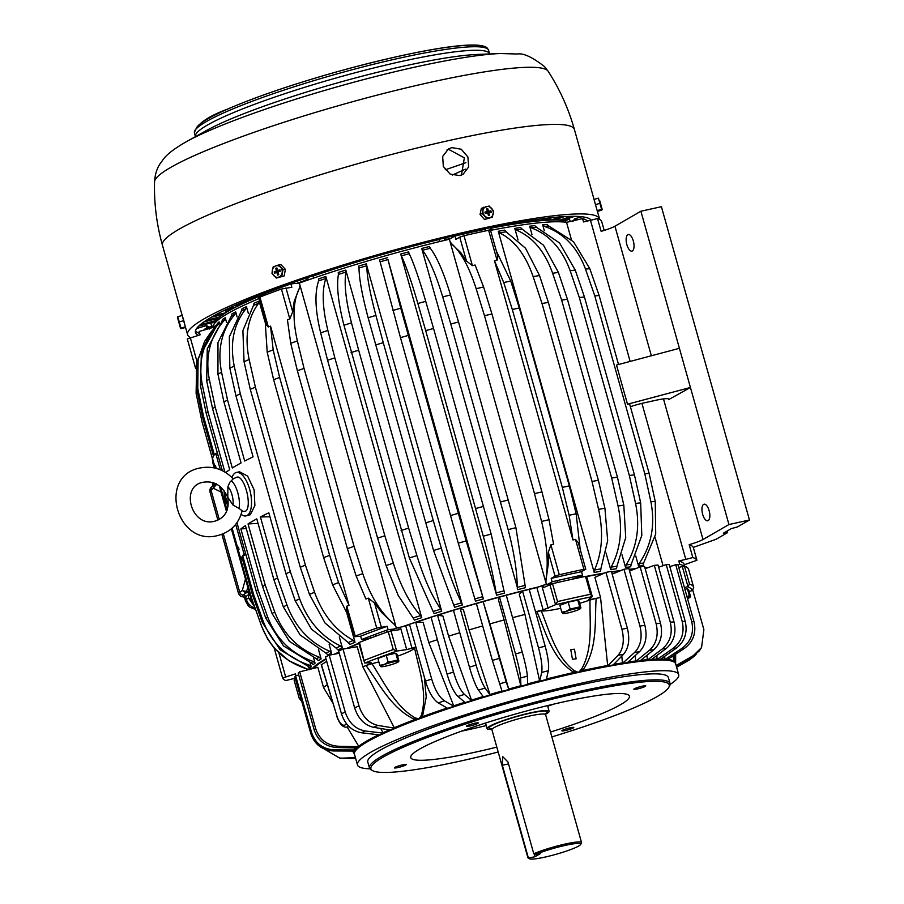 <?xml version="1.0" encoding="UTF-8"?>
<svg xmlns="http://www.w3.org/2000/svg" width="904" height="904" viewBox="0 0 904 904"><rect width="100%" height="100%" fill="white"/><g stroke="black" fill="none" stroke-linecap="round" stroke-linejoin="round"><path stroke-width="1.36" d="M677.559 564.864L679.751 564.345A201.954 24.205 -15.7 0 1 683.887 566.141M552.005 583.803L551.847 583.227A191.411 22.939 164.3 0 0 543.146 585.261L543.779 587.498L552.513 583.679A204.88 24.555 164.3 0 1 585.521 576.379L586.696 576.3A187.32 22.453 -15.7 0 1 604.494 573.034M611.522 571.859A187.32 22.453 -15.7 0 1 621.24 570.39M629.139 569.351A187.32 22.453 -15.7 0 1 635.794 568.593M644.925 567.825A187.32 22.453 -15.7 0 1 647.976 567.655M548.118 584.086L552.118 581.769A201.954 24.205 -15.7 0 1 567.599 578.255A201.954 24.205 -15.7 0 1 582.515 575.046L578.47 577.373M401.851 626.924A187.32 22.453 -15.7 0 1 540.66 586.391M367.691 638.925L361.577 639.557A201.954 24.205 -15.7 0 1 388.087 629.67L394.167 629.048M312.129 668.757A187.32 22.453 -15.7 0 1 325.971 658.711M334.536 654.168A187.32 22.453 -15.7 0 1 338.932 652.021M346.56 648.496A187.32 22.453 -15.7 0 1 358.809 643.219M215.254 468.114L212.632 458.78A223.616 26.804 -15.7 0 1 213.513 456.204L202.665 417.603L196.88 389.692A221.604 26.566 -15.7 0 1 197.75 388.437L198.123 358.662L211.027 331.994L215.66 326.728A187.32 22.453 -15.7 0 1 215.66 326.728L215.333 325.576L214.338 328.039A188.959 22.645 164.3 0 0 214.011 328.468M219.457 323.101A187.32 22.453 -15.7 0 1 219.48 323.078L219.163 321.926L218.192 324.355A188.959 22.645 164.3 0 0 216.451 325.835L217.412 323.406A187.32 22.453 -15.7 0 1 219.163 321.926M219.774 324.107L219.48 323.078L218.192 324.355M226.531 322.355L225.559 318.875A187.32 22.453 -15.7 0 1 225.559 318.875L225.232 317.722L224.316 320.118A188.959 22.645 164.3 0 0 221.717 321.801L222.633 319.406A187.32 22.453 -15.7 0 1 225.232 317.722M237.097 316.92L236 313.021A187.32 22.453 -15.7 0 1 236 313.021L235.684 311.869L234.848 314.219A188.959 22.645 164.3 0 0 231.232 316.117L232.068 313.778A187.32 22.453 -15.7 0 1 235.684 311.869M246.758 307.801A187.32 22.453 -15.7 0 1 246.769 307.789L246.453 306.648L245.707 308.942A188.959 22.645 164.3 0 0 241.323 310.999L242.057 308.705A187.32 22.453 -15.7 0 1 246.453 306.648M342.356 647.84L340.469 646.044A188.959 22.645 -15.7 0 0 336.085 648.1L337.972 649.897A187.32 22.453 -15.7 0 1 342.356 647.84L339.282 636.902M248.385 313.518L246.769 307.789L245.707 308.942M326.039 653.196L300.151 634.97L283.359 606.912A221.604 26.566 -15.7 0 1 286.975 605.002C295.45 627.647 310.219 643.286 331.259 651.92L329.61 651.309A188.959 22.645 -15.7 0 0 325.994 653.219L327.971 654.971A187.32 22.453 -15.7 0 1 331.587 653.061L329.124 644.315M316.513 658.869L289.416 641.343L272.104 613.59A221.604 26.566 -15.7 0 1 274.714 611.906C283.314 634.472 298.682 649.761 320.818 657.773L319.067 657.208A188.959 22.645 -15.7 0 0 316.468 658.892L318.536 660.598A187.32 22.453 -15.7 0 1 321.135 658.914L320.818 657.773A187.32 22.453 -15.7 0 1 320.818 657.773L318.502 649.547M311.247 662.892L283.472 645.874L265.855 618.336A221.604 26.566 -15.7 0 1 267.607 616.856C276.274 639.377 291.992 654.417 314.739 661.977L312.953 661.457A188.959 22.645 -15.7 0 0 311.202 662.926L313.326 664.598A187.32 22.453 -15.7 0 1 315.067 663.118L313.541 657.716M308.264 666.35L280.082 649.761L262.296 622.415A221.604 26.566 -15.7 0 1 263.166 621.161C271.878 643.637 287.8 658.462 310.919 665.626L309.1 665.141A188.959 22.645 -15.7 0 0 308.241 666.395L310.377 668.022A187.32 22.453 -15.7 0 1 311.247 666.779L310.038 662.474M309.36 669.435L308.524 666.485M213.638 328.898L213.208 327.372A187.32 22.453 -15.7 0 1 258.985 298.569M264.962 321.835L259.12 301.066L258.487 303.315A188.959 22.645 164.3 0 0 253.391 305.507L254.024 303.258A187.32 22.453 -15.7 0 1 259.12 301.066M348.198 642.574L325.078 623.059L309.473 594.425A221.604 26.566 -15.7 0 1 314.569 592.244C322.773 615.014 336.141 631.308 354.707 641.106L353.249 640.416A188.959 22.645 -15.7 0 0 348.142 642.597L349.927 644.45A187.32 22.453 -15.7 0 1 355.023 642.258L354.707 641.117A187.32 22.453 -15.7 0 1 354.707 641.106L347 613.692M309.473 594.425L300.297 567.271L250.284 389.364L244.057 361.702A221.604 26.566 -15.7 0 1 249.154 359.521C244.385 336.164 247.82 317.067 259.448 302.207A187.32 22.453 -15.7 0 1 259.448 302.207L258.487 303.315M214.203 328.208L214.474 326.83A187.32 22.453 -15.7 0 1 215.333 325.576M546.423 584.492L450.011 241.526A187.32 22.453 -15.7 0 1 450.011 241.515L449.378 239.244A187.32 22.453 -15.7 0 0 299.348 283.054L299.981 285.325A187.32 22.453 -15.7 0 1 299.992 285.325L299.71 287.438A188.959 22.645 -15.7 0 0 299.608 287.472L299.981 285.325M396.381 628.257L395.884 626.517A187.32 22.453 -15.7 0 1 395.895 626.517L395.579 625.376A187.32 22.453 -15.7 0 1 395.579 625.376L299.992 285.325M545.971 580.3L545.926 582.718A187.32 22.453 -15.7 0 1 545.926 582.718L545.858 580.334A188.959 22.645 -15.7 0 1 545.971 580.3L548.287 563.949L548.321 552.254L550.886 544.841A215.412 25.82 -15.7 0 1 553.587 544.219L549.022 519.71L541.948 491.889L491.945 313.982A223.616 26.804 -15.7 0 0 484.487 315.711L534.501 493.618A223.616 26.804 -15.7 0 1 541.948 491.889M534.501 493.618L541.564 521.438C547.315 544.976 548.649 565.023 545.587 581.566A187.32 22.453 -15.7 0 1 545.598 581.566M484.487 315.711L476.148 288.715C468.927 266.126 460.317 250.781 450.328 242.667A187.32 22.453 -15.7 0 1 450.339 242.667L460.791 252.668L466.475 261.053L459.752 237.142L455.876 239.379L454.938 236.023L449.378 239.244M517.642 589.668A187.32 22.453 -15.7 0 1 525.405 587.702L525.111 585.374A188.959 22.645 -15.7 0 0 517.337 587.351L421.727 248.476A187.32 22.453 -15.7 0 1 429.502 246.498L430.361 248.272A188.959 22.645 164.3 0 0 422.586 250.25L422.055 249.617C428.959 258.487 435.852 274.251 442.723 296.919L450.768 323.982A223.616 26.804 -15.7 0 1 458.543 322.016L515.913 527.665L525.088 585.374M496.612 595.227A187.32 22.453 -15.7 0 1 504.488 593.114L504.014 590.832A188.959 22.645 -15.7 0 0 496.126 592.956L496.296 594.086A187.32 22.453 -15.7 0 1 496.296 594.086L401.026 255.188C405.636 264.646 411.252 280.748 417.863 303.484L425.682 330.615A223.616 26.804 -15.7 0 1 433.558 328.491L491.154 534.083L504.003 590.832M401.026 255.177L400.709 254.035A187.32 22.453 -15.7 0 1 408.585 251.911L409.252 253.73A188.959 22.645 164.3 0 0 401.376 255.855L401.026 255.177M475.176 599.985L458.294 543.18A221.604 26.566 -15.7 0 1 466.181 540.942L482.713 596.674A188.959 22.645 -15.7 0 0 474.826 598.911L475.504 601.137A187.32 22.453 -15.7 0 1 483.38 598.9L387.952 259.572A188.959 22.645 164.3 0 0 380.075 261.81L379.59 259.945A187.32 22.453 -15.7 0 1 387.477 257.697M359.001 267.256C359.001 278.025 362.041 294.862 368.131 317.745L433.547 550.468L454.588 607.307A187.32 22.453 -15.7 0 1 462.362 604.968L366.753 265.708A188.959 22.645 164.3 0 0 358.978 268.036L358.685 266.104A187.32 22.453 -15.7 0 1 366.448 263.776M433.547 550.468A221.604 26.566 -15.7 0 1 441.321 548.14C448.192 571.384 455.096 589.939 462.034 603.827L461.503 602.798A188.959 22.645 -15.7 0 0 453.729 605.126M441.717 611.262L440.689 609.149A188.959 22.645 -15.7 0 0 433.129 611.533L434.157 613.646A187.32 22.453 -15.7 0 1 441.717 611.262L440.689 609.149M433.152 611.522L409.354 557.971A221.604 26.566 -15.7 0 1 416.913 555.587C424.044 578.752 432.214 596.922 441.389 610.11L346.13 271.211A187.32 22.453 -15.7 0 1 346.13 271.211L345.814 270.07L345.927 272.047A188.959 22.645 164.3 0 0 338.378 274.432L338.254 272.454A187.32 22.453 -15.7 0 1 345.814 270.07M318.92 280.037C314.49 292.207 315.067 309.812 320.66 332.864L327.587 360.255L377.601 538.162L386.076 565.588L398.235 595.499L414.507 620.087A187.32 22.453 -15.7 0 1 421.739 617.681L325.835 276.477L325.779 278.511A188.959 22.645 164.3 0 0 318.536 280.929L318.592 278.895A187.32 22.453 -15.7 0 1 325.835 276.477M386.076 565.588A221.604 26.566 -15.7 0 1 393.308 563.181C400.687 586.255 410.054 604.041 421.411 616.528L420.529 615.613A188.959 22.645 -15.7 0 0 413.297 618.02M490.533 230.362A187.32 22.453 -15.7 0 1 566.537 222.35L571.396 239.605M663.061 565.712L655.061 537.258M638.552 565.994A187.32 22.453 -15.7 0 1 642.902 565.644L643.648 563.113A188.959 22.645 -15.7 0 0 639.297 563.463L638.552 565.994L635.749 555.994M544.332 230.769L542.976 225.943A187.32 22.453 -15.7 0 1 542.988 225.943L542.649 224.802A187.32 22.453 -15.7 0 1 546.999 224.452L548.886 226.023A188.959 22.645 164.3 0 0 544.547 226.373L542.976 225.943C562.955 232.294 577.114 246.668 585.476 269.053L594.787 295.879A223.616 26.804 -15.7 0 1 599.137 295.529L618.528 364.515M625.557 567.441A187.32 22.453 -15.7 0 1 630.642 566.819L631.274 564.299A188.959 22.645 -15.7 0 0 626.189 564.932L625.557 567.441L625.229 566.299A187.32 22.453 -15.7 0 1 625.24 566.288L621.975 554.728M531.97 234.498L529.97 227.39A187.32 22.453 -15.7 0 1 529.981 227.39L529.642 226.249A187.32 22.453 -15.7 0 1 534.727 225.616L536.513 227.198A188.959 22.645 164.3 0 0 531.428 227.831L529.97 227.39C548.558 233.887 561.96 248.34 570.164 270.737L579.34 297.574A223.616 26.804 -15.7 0 1 584.425 296.953L634.438 474.86A223.616 26.804 -15.7 0 0 629.353 475.493L579.34 297.574M610.697 569.61A187.32 22.453 -15.7 0 1 616.449 568.718L616.957 566.22A188.959 22.645 -15.7 0 0 611.194 567.124L610.697 569.61L610.369 568.469A187.32 22.453 -15.7 0 1 610.381 568.469L606.019 552.988M518.026 239.955L515.111 229.571A187.32 22.453 -15.7 0 1 515.122 229.571L514.794 228.418A187.32 22.453 -15.7 0 1 520.546 227.525L522.207 229.13A188.959 22.645 164.3 0 0 516.444 230.023L515.111 229.559C532.117 236.283 544.626 250.86 552.638 273.29L561.666 300.151A223.616 26.804 -15.7 0 1 567.418 299.247L617.432 477.165L623.816 505.121L625.726 537.631L616.901 566.232M594.188 572.481A187.32 22.453 -15.7 0 1 600.527 571.328L600.9 568.865A188.959 22.645 -15.7 0 0 594.549 570.006L594.188 572.481L593.86 571.339A187.32 22.453 -15.7 0 1 593.871 571.328L498.601 232.441A187.32 22.453 -15.7 0 1 498.612 232.43L498.285 231.288A187.32 22.453 -15.7 0 1 504.624 230.136L506.138 231.763A188.959 22.645 164.3 0 0 499.799 232.916L498.601 232.43C513.822 239.458 525.348 254.193 533.157 276.658L542.016 303.541A223.616 26.804 -15.7 0 1 548.366 302.399L598.369 480.306L604.923 508.229L607.68 540.603L600.844 568.865M199.174 331.531A201.954 24.205 -15.7 0 1 199.162 331.497A201.954 24.205 -15.7 0 1 199.151 331.463L213.208 327.372M264.782 295.19L264.386 293.811A201.954 24.205 -15.7 0 1 290.907 283.912L299.348 283.054M454.938 236.023A201.954 24.205 -15.7 0 1 470.408 232.497A201.954 24.205 -15.7 0 1 485.335 229.3L485.776 230.882M639.297 563.463L638.235 564.853C651.275 546.547 655.502 525.518 650.891 501.776L644.801 473.786A223.616 26.804 -15.7 0 1 649.14 473.436L629.647 404.065A223.616 26.804 -15.7 0 0 627.5 404.224L616.494 365.058L679.412 348.3L640.891 211.231L614.946 226.215A17.56 2.102 -15.7 0 1 601.126 231.345L597.51 218.474A17.56 2.102 -15.7 0 1 590.481 220.316L583.509 221.955L582.571 218.598L566.537 222.35M582.571 218.598A201.954 24.205 -15.7 0 1 587.374 221.051M201.874 421.174A223.616 26.804 164.3 0 0 201.897 421.275L215.05 468.057L201.874 421.174L196.1 393.217L196.744 362.323M196.88 389.692L196.304 364.764L204.62 341.384L211.027 331.994M202.665 417.603A223.616 26.804 -15.7 0 1 203.524 416.348L214.384 454.949A223.616 26.804 -15.7 0 1 215.751 453.401L217.367 452.994M265.855 618.336L256.273 591.397L236.95 522.67M222.339 470.668L206.259 413.49A223.616 26.804 -15.7 0 1 208.01 412.009L224.881 472.035M216.858 325.463L201.355 353.249L200.439 385.612L206.259 413.49M200.439 385.612A221.604 26.566 -15.7 0 1 202.191 384.132C197.897 360.526 203.66 340.175 219.48 323.078M225.706 472.543A223.616 26.804 -15.7 0 1 229.706 469.673L212.564 408.687A223.616 26.804 -15.7 0 1 215.175 407.003L232.317 467.989A223.616 26.804 -15.7 0 1 241.074 462.938L223.932 401.952A223.616 26.804 -15.7 0 1 227.548 400.043L244.69 461.029A223.616 26.804 -15.7 0 1 253.086 456.859L235.944 395.884A223.616 26.804 -15.7 0 1 240.328 393.816L290.342 571.735A223.616 26.804 -15.7 0 0 285.946 573.791L268.816 512.805A223.616 26.804 -15.7 0 0 260.408 516.975L277.551 577.961A223.616 26.804 -15.7 0 0 273.935 579.859L256.792 518.885A223.616 26.804 -15.7 0 0 248.035 523.936L265.177 584.922A223.616 26.804 -15.7 0 0 262.578 586.606L245.436 525.619A223.616 26.804 -15.7 0 0 240.871 528.93L258.013 589.916A223.616 26.804 -15.7 0 0 256.273 591.397M221.887 321.677L207.253 348.876L206.688 380.866L212.564 408.687M206.688 380.866A221.604 26.566 -15.7 0 1 209.299 379.183C204.925 355.622 210.349 335.52 225.559 318.875L224.316 320.118M231.356 316.05L217.977 342.537L217.943 374.188L223.932 401.952M217.943 374.188A221.604 26.566 -15.7 0 1 221.559 372.278C217.073 348.797 221.887 329.045 236 313.021L234.848 314.219M241.436 310.953L229.333 336.796L229.842 368.165L235.944 395.884M229.842 368.165A221.604 26.566 -15.7 0 1 234.238 366.109C229.616 342.684 233.797 323.248 246.769 307.789M285.946 573.791L295.258 600.889L311.518 629.229L336.13 648.078M283.359 606.912L273.935 579.859M272.104 613.59L262.578 586.606M262.296 622.415L252.679 595.51L241.82 556.909A223.616 26.804 -15.7 0 0 240.939 559.486L232.125 528.139M295.258 678.203L285.754 680.576A215.412 25.82 -15.7 0 1 282.613 678L274.206 648.078L288.93 660.734L307.597 669.242A188.959 22.645 -15.7 0 1 307.597 669.242L308.558 669.638L307.597 669.254M347.927 614.98L332.615 584.899A221.604 26.566 -15.7 0 1 338.593 582.571L349.023 605.318L270.545 326.129L273.177 349.848L279.63 377.42L329.632 555.327A223.616 26.804 -15.7 0 0 323.655 557.655L273.641 379.736A223.616 26.804 -15.7 0 1 279.63 377.42M355.227 636.088L346.82 606.166L346.356 609.42L354.04 636.766L355.227 636.088A215.412 25.82 -15.7 0 1 376.708 628.077L387.149 626.314A201.954 24.205 -15.7 0 0 360.628 636.201L354.04 636.766M346.82 606.166A215.412 25.82 -15.7 0 1 349.023 605.318M332.615 584.899L323.655 557.655M265.121 320.411L267.2 352.176L273.641 379.736M268.341 326.977L259.934 297.054L258.747 297.721L266.431 325.067L268.341 326.977A215.412 25.82 -15.7 0 1 270.545 326.129M295.258 600.889A221.604 26.566 -15.7 0 1 299.653 598.832C307.993 621.545 322.129 637.489 342.028 646.688L340.469 646.044M244.057 361.702L242.893 330.638L253.482 305.462M215.66 326.728L214.598 327.756M451.107 243.232L450.011 241.526L451.22 243.21A188.959 22.645 164.3 0 0 451.107 243.232L450.328 242.667M299.676 287.449L294.218 301.303L292.693 311.801L289.822 318.954A215.412 25.82 -15.7 0 0 287.427 319.824L290.738 343.305A221.604 26.566 -15.7 0 1 297.371 340.91C292.105 317.756 293.088 299.608 300.309 286.478L299.71 287.438M362.786 573.633L354.04 546.31A223.616 26.804 -15.7 0 0 347.396 548.694L356.153 576.029A221.604 26.566 -15.7 0 1 362.786 573.633C370.482 596.606 381.409 613.85 395.579 625.376L394.472 624.54A188.959 22.645 -15.7 0 0 394.37 624.574L395.884 626.517L394.472 624.54M545.587 581.577L545.858 580.334M476.148 288.715A221.604 26.566 -15.7 0 1 483.606 286.986L475.108 265.019A215.412 25.82 -15.7 0 0 472.408 265.64L466.475 261.053M450.768 323.982L508.138 529.642C514.24 553.101 517.291 572.729 517.314 588.527L517.337 587.351M442.723 296.919A221.604 26.566 -15.7 0 1 450.497 294.941C443.627 272.273 436.734 256.51 429.829 247.651M421.727 248.476L422.586 250.25M425.682 330.615L483.278 536.208C489.629 559.599 493.968 578.888 496.285 594.086L496.126 592.956M417.863 303.484A221.604 26.566 -15.7 0 1 425.739 301.36C419.128 278.624 413.523 262.522 408.913 253.063M400.709 254.035L401.376 255.855M458.294 543.18L400.472 337.644A223.616 26.804 -15.7 0 1 408.348 335.407L458.362 513.314A223.616 26.804 -15.7 0 0 450.474 515.562M379.917 261.087L400.472 337.644M392.878 310.456A221.604 26.566 -15.7 0 1 400.766 308.219L387.952 259.572M462.362 604.968L461.503 602.798M368.131 317.745A221.604 26.566 -15.7 0 1 375.906 315.417C369.815 292.523 366.775 275.697 366.775 264.928L366.753 265.708M409.354 557.971L343.949 325.248C338.107 302.286 336.322 285.065 338.582 273.607M343.949 325.248A221.604 26.566 -15.7 0 1 351.498 322.864C345.667 299.891 343.882 282.681 346.13 271.211L345.927 272.047M421.739 617.681L420.529 615.613M320.66 332.864A221.604 26.566 -15.7 0 1 327.892 330.457C322.31 307.405 321.722 289.8 326.152 277.63L325.779 278.511M503.72 282.534A221.604 26.566 -15.7 0 1 510.737 281.065L519.325 308.004A223.616 26.804 164.3 0 0 512.308 309.473L503.72 282.534L494.465 260.748A215.412 25.82 -15.7 0 1 497.03 260.194L497.901 256.578L490.465 230.136L488.623 230.271A215.412 25.82 -15.7 0 0 463.989 235.718L459.752 237.142M510.737 281.065L496.341 251.052M644.801 473.786L594.787 295.879M585.476 269.053A221.604 26.566 -15.7 0 1 589.815 268.703L573.498 241.696L548.762 226.023M542.649 224.802L544.547 226.373M629.353 475.493L635.58 503.46C640.337 527.19 636.891 548.14 625.229 566.288L626.189 564.932M570.164 270.737A221.604 26.566 -15.7 0 1 575.249 270.115L559.599 243.04L536.411 227.22M529.642 226.249L531.428 227.831M561.666 300.151L611.68 478.058L618.053 506.014C623.003 529.71 620.438 550.536 610.369 568.469L611.194 567.124M552.638 273.29A221.604 26.566 -15.7 0 1 558.401 272.398L543.519 245.221L522.105 229.141M514.794 228.418L516.444 230.023M542.016 303.541L592.018 481.459L598.572 509.381C603.725 533.044 602.154 553.7 593.86 571.339L594.549 570.006M533.157 276.658A221.604 26.566 -15.7 0 1 539.507 275.505L525.484 248.193L506.059 231.774M498.285 231.288L499.799 232.916M187.309 338.955L195.535 368.21L187.309 338.955L200.1 334.83L199.151 331.463L200.1 334.83M259.934 297.054A215.412 25.82 -15.7 0 1 281.415 289.031L291.845 287.269L290.907 283.912M242.43 559.056L240.939 559.486M227.085 510.184L220.531 486.861M252.679 595.51A223.616 26.804 -15.7 0 1 253.538 594.256L242.69 555.655A223.616 26.804 -15.7 0 1 244.057 554.096L235.695 524.354M220.35 469.775L215.751 453.401M238.95 549.316L238.464 547.202L239.006 549.395M215.502 465.515L215.988 467.639L215.446 465.447M244.057 554.096L245.673 553.7M241.131 514.319A22.238 9.402 -102.5 0 0 245.99 515.901L250.272 514.749L254.894 505.573L254.114 489.81L247.639 476.114L239.503 471.775L236.385 472.464A22.238 9.402 -102.5 0 0 235.209 472.916A22.238 9.402 -102.5 0 0 231.989 477.549M267.607 616.856L258.013 589.916M299.653 598.832L290.342 571.735M286.975 605.002L277.551 577.961M263.166 621.161L253.538 594.256M356.153 576.029L365.905 599.013A215.412 25.82 -15.7 0 1 368.301 598.143L374.55 602.991L381.714 612.596L394.415 624.551M300.297 567.271A223.616 26.804 -15.7 0 1 305.394 565.079L255.391 387.172A223.616 26.804 -15.7 0 0 250.284 389.364M314.569 592.244L305.394 565.079M297.371 340.91L304.026 368.403A223.616 26.804 164.3 0 0 297.393 370.787L290.738 343.305M483.606 286.986L491.945 313.982M500.771 501.901A223.616 26.804 -15.7 0 1 508.545 499.923M475.685 508.523A223.616 26.804 -15.7 0 1 483.561 506.398M466.181 540.942L458.362 513.314M375.906 315.417L383.262 342.672A223.616 26.804 164.3 0 0 375.499 345M425.501 522.907A223.616 26.804 -15.7 0 1 433.276 520.58L383.262 342.672M351.498 322.864L358.639 350.187A223.616 26.804 164.3 0 0 351.091 352.571M401.093 530.478A223.616 26.804 -15.7 0 1 408.653 528.094L358.639 350.187M416.913 555.587L408.653 528.094M327.892 330.457L334.83 357.848A223.616 26.804 164.3 0 0 327.587 360.255M377.601 538.162A223.616 26.804 -15.7 0 1 384.833 535.756L334.83 357.848M393.308 563.181L384.833 535.756M650.891 501.776A221.604 26.566 -15.7 0 1 655.231 501.426L649.14 473.436M627.5 404.224L690.43 387.466L679.412 348.3M630.382 406.698A17.56 2.102 -15.7 0 1 644.269 402.822L655.231 400.404A23.414 2.802 -15.7 0 1 668.858 399.206A23.414 2.802 -15.7 0 1 668.824 399.511L690.43 387.466L728.952 524.535L703.007 539.507A17.56 2.102 -15.7 0 1 689.187 544.649A215.412 25.82 -15.7 0 1 693.3 547.395L716.058 539.281L727.641 532.592L727.2 531.01M627.817 234.712A8.486 3.582 77.5 0 1 628.257 234.531A8.486 3.582 77.5 0 1 633.467 241.504A8.486 3.582 77.5 0 1 632.371 250.928A8.486 3.582 77.5 0 1 631.93 251.109A8.486 3.582 77.5 0 1 626.721 244.148A8.486 3.582 77.5 0 1 627.817 234.712M703.617 504.375A8.486 3.582 77.5 0 1 704.058 504.195A8.486 3.582 77.5 0 1 709.267 511.167A8.486 3.582 77.5 0 1 708.171 520.591A8.486 3.582 77.5 0 1 707.73 520.772A8.486 3.582 77.5 0 1 702.521 513.811A8.486 3.582 77.5 0 1 703.617 504.375M635.58 503.46A221.604 26.566 -15.7 0 1 640.665 502.839L634.438 474.86M611.68 478.058A223.616 26.804 -15.7 0 1 617.432 477.165M592.018 481.459A223.616 26.804 -15.7 0 1 598.369 480.306M597.51 218.474A215.412 25.82 -15.7 0 1 601.612 221.231L604.2 230.418M274.206 648.078L282.613 678L295.393 673.864A201.954 24.205 -15.7 0 1 295.393 673.864A201.954 24.205 -15.7 0 0 295.416 673.921M251.877 599.081L231.978 528.275L251.911 599.194A223.616 26.804 -15.7 0 1 251.877 599.081L261.516 625.941C270.239 648.371 286.206 662.96 309.428 669.694M226.972 510.477L220.271 486.657L226.972 510.477M261.516 625.941A221.604 26.566 -15.7 0 0 261.606 626.269L251.979 599.409A223.616 26.804 -15.7 0 1 251.911 599.194M354.04 546.31L304.026 368.403M347.396 548.694L297.393 370.787M494.465 260.748L572.933 539.937L569.136 515.257L562.322 487.392A223.616 26.804 -15.7 0 1 569.339 485.911L519.325 308.004M562.322 487.392L512.308 309.473M728.952 524.535L749.461 519.992L661.4 206.7L640.891 211.231M749.461 519.992L737.438 526.942L731.37 528.603L723.347 533.224L727.641 532.592M569.136 515.257A221.604 26.566 -15.7 0 1 576.153 513.788L569.339 485.911M693.3 547.395L696.916 560.265A215.412 25.82 -15.7 0 0 692.814 557.508L689.187 544.649M692.814 557.508A17.56 2.102 -15.7 0 1 685.786 559.361L678.814 560.988A201.954 24.205 -15.7 0 1 684.238 564.593L684.69 566.209M696.916 560.265L684.283 564.763M555.045 576.176L559.293 574.763A215.412 25.82 -15.7 0 1 583.916 569.317L585.769 569.181L581.577 571.69A201.954 24.205 -15.7 0 0 566.65 574.887A201.954 24.205 -15.7 0 0 551.18 578.413L555.045 576.176L548.321 552.254M245.99 515.901A22.238 9.402 -102.5 0 0 247.165 515.438A22.238 9.402 -102.5 0 0 250.024 490.714A22.238 9.402 -102.5 0 0 236.385 472.464M572.933 539.937A215.412 25.82 -15.7 0 1 575.509 539.394L578.334 542.728L585.769 569.181M539.507 275.505L548.366 302.399M558.401 272.398L567.418 299.247M575.249 270.115L584.425 296.953M589.815 268.703L599.137 295.529M441.321 548.14L433.276 520.58M400.766 308.219L408.348 335.407M425.739 301.36L433.558 328.491M450.497 294.941L458.543 322.016M249.154 359.521L255.391 387.172M338.593 582.571L329.632 555.327M274.714 611.906L265.177 584.922M234.238 366.109L240.328 393.816M221.559 372.278L227.548 400.043M209.299 379.183L215.175 407.003M202.191 384.132L208.01 412.009M197.75 388.437L203.524 416.348M261.606 626.269L267.697 639.117L274.251 648.258M640.665 502.839L641.806 535.462L631.218 564.311M655.231 501.426L655.716 534.117L643.58 563.124M576.153 513.788L580.176 549.27M483.38 598.9L482.713 596.674M311.247 666.779L309.1 665.141M315.067 663.118L312.953 661.457M321.135 658.914L319.067 657.208M355.023 642.258L353.249 640.416M331.587 653.061L329.61 651.309M242.69 555.655L245.978 554.785M246.261 528.535L240.871 528.93M258.069 523.393L248.035 523.936M269.923 516.76L260.408 516.975M679.751 564.345L678.814 560.988M582.515 575.046L581.577 571.69M552.118 581.769L551.18 578.413M388.087 629.67L387.149 626.314M361.577 639.557L360.628 636.201M295.913 675.717L295.393 673.864L295.913 675.717M498.183 752.015A154.946 18.577 -15.7 0 1 372.606 770.66A154.946 18.577 -15.7 0 1 371.487 769.812A154.946 18.577 -15.7 0 1 506.07 711.561A154.946 18.577 -15.7 0 1 668.666 683.955A154.946 18.577 -15.7 0 1 668.757 687.424A154.946 18.577 -15.7 0 1 551.858 736.929M372.606 770.66L371.182 769.88A156.121 18.713 -15.7 0 1 370.052 769.021A156.121 18.713 -15.7 0 1 369.465 768.016A156.121 18.713 -15.7 0 1 510.172 709.03A156.121 18.713 -15.7 0 1 669.48 682.509A156.121 18.713 -15.7 0 1 670.056 683.514A156.121 18.713 -15.7 0 1 669.57 686L668.757 687.424M670.056 683.514L668.372 677.537A156.121 18.713 164.3 0 0 667.796 676.52A156.121 18.713 164.3 0 0 508.489 703.041A156.121 18.713 164.3 0 0 367.781 762.027L369.465 768.016M670.124 684.418A166.833 20.001 164.3 0 0 678.689 674.633A166.833 20.001 164.3 0 0 678.068 673.559A166.833 20.001 164.3 0 0 507.833 701.899A166.833 20.001 164.3 0 0 357.476 764.92A166.833 20.001 164.3 0 0 358.097 766.004A166.833 20.001 164.3 0 0 369.883 768.818M673.842 659.988L674.655 662.451L674.666 660.338L674.926 662.078M644.868 625.331A204.88 24.555 164.3 0 0 639.942 626.099L623.963 569.26A204.88 24.555 164.3 0 1 628.89 568.503L644.868 625.331C647.49 636.461 645.705 645.253 639.501 651.694L627.376 662.632A166.867 20.001 164.3 0 0 622.438 663.389L621.828 656.055M660.496 623.218A204.88 24.555 164.3 0 0 656.134 623.749L640.156 566.921A204.88 24.555 164.3 0 1 644.518 566.379L660.496 623.218C663.05 634.348 660.813 643.207 653.773 649.761L640.043 660.926A166.867 20.001 164.3 0 0 635.681 661.457L635.297 655.479M674.011 621.895A204.88 24.555 164.3 0 0 670.282 622.201L654.304 565.362A204.88 24.555 164.3 0 1 658.033 565.068L674.011 621.895C676.52 633.049 673.898 641.93 666.124 648.575L650.982 659.875A166.867 20.001 164.3 0 0 647.264 660.18L647.038 655.242M685.232 621.41A204.88 24.555 164.3 0 0 682.204 621.466L666.225 564.627A204.88 24.555 164.3 0 1 669.254 564.571L685.232 621.41C687.707 632.551 684.757 641.456 676.373 648.123L660.067 659.491A166.867 20.001 164.3 0 0 657.027 659.558L656.903 655.456M694.012 621.737A204.88 24.555 164.3 0 0 691.707 621.556L675.729 564.717A204.88 24.555 164.3 0 1 678.045 564.91L694.012 621.737C696.464 632.89 693.255 641.784 684.373 648.439L667.152 659.784A166.867 20.001 164.3 0 0 664.847 659.604L664.768 656.214M673.74 659.581L674.655 662.451A166.833 20.001 164.3 0 0 578.537 672.418L574.322 670.745L573.927 672.463L578.537 672.418L582.673 670.531L581.566 669.141L578.537 672.418A166.833 20.001 164.3 0 0 418.947 719.019L422.473 716.68L421.287 715.426L418.947 719.019A166.833 20.001 164.3 0 0 354.458 754.196L357.476 764.92M627.365 628.223A204.88 24.555 164.3 0 0 621.918 629.218L605.94 572.379A204.88 24.555 164.3 0 1 611.386 571.396L627.365 628.223C630.043 639.343 628.755 648.044 623.5 654.326L613.161 664.96A166.867 20.001 164.3 0 0 607.714 665.954L600.55 597.51A185.557 22.238 -15.7 0 0 596.131 598.346C594.617 622.155 597.872 648.417 582.673 670.531A166.957 20.012 164.3 0 1 607.646 665.491M471.685 700.555A166.867 20.001 164.3 0 0 465.21 702.6L457.966 696.442A187.523 22.476 -15.7 0 1 464.441 694.396L471.685 700.555L448.599 636.167A185.557 22.238 -15.7 0 1 459.774 632.71M501.935 690.995A166.957 20.012 164.3 0 0 489.957 694.498L490.092 694.939A166.867 20.001 164.3 0 0 483.437 696.939L478.453 690.08C475.64 685.786 472.645 678.136 469.447 667.152L453.469 610.313A185.557 22.238 164.3 0 0 437.705 615.228M508.715 689.063L508.85 689.515A166.867 20.001 164.3 0 0 502.093 691.436L492.375 660.406L476.397 603.567A204.88 24.555 164.3 0 1 483.154 601.646L489.911 623.884A185.557 22.238 -15.7 0 1 504.104 619.952L520.817 685.718A166.957 20.012 164.3 0 0 508.715 689.063L489.911 623.884M522.489 591.092A185.557 22.238 164.3 0 0 506.285 595.307L522.252 652.134C525.292 663.163 526.998 671.186 527.36 676.169L527.687 684.351A166.867 20.001 164.3 0 0 520.93 686.17L520.817 685.718M545.18 646.19A204.88 24.555 164.3 0 0 538.524 647.874L522.546 591.046A204.88 24.555 164.3 0 1 529.202 589.351L545.18 646.19C548.14 657.242 549.191 665.423 548.332 670.734L546.344 679.525A166.867 20.001 164.3 0 0 539.688 681.209L524.953 614.449A185.557 22.238 -15.7 0 0 512.579 617.681M453.864 706.273A166.867 20.001 164.3 0 0 447.661 708.34L438.225 702.894A187.523 22.476 -15.7 0 1 444.429 700.826L453.864 706.273L428.79 642.529A185.557 22.238 -15.7 0 1 437.389 639.727M378.595 734.794A166.957 20.012 164.3 0 0 358.741 746.32L358.956 746.727A166.867 20.001 164.3 0 0 357.464 748.004L336.559 747.506C325.372 746.568 317.903 740.704 314.185 729.935L298.207 673.096A204.88 24.555 164.3 0 1 299.699 671.83L315.677 728.669C319.406 739.438 326.864 745.303 338.062 746.241A187.523 22.476 164.3 0 0 336.559 747.506M383.217 733.133A166.867 20.001 164.3 0 0 379.465 734.895L361.43 732.76A187.523 22.476 -15.7 0 1 365.193 730.986L383.217 733.133L380.742 728.488M394.494 728.161A166.867 20.001 164.3 0 0 390.121 730.036L373.454 727.291A187.523 22.476 -15.7 0 1 377.827 725.404L394.494 728.161L362.877 666.858A185.557 22.238 -15.7 0 1 366.041 665.525C379.974 684.803 391.613 708.657 414.846 719.527L418.947 719.019L414.97 717.787L414.846 719.527A166.957 20.012 164.3 0 0 394.302 727.731M356.82 747.981A166.957 20.012 164.3 0 0 355.351 749.574L355.566 749.981A166.867 20.001 164.3 0 0 354.831 751.054L333.553 750.964C322.163 750.23 314.603 744.478 310.863 733.709L294.885 676.87A204.88 24.555 164.3 0 1 295.619 675.796L311.597 732.635C315.338 743.404 322.897 749.156 334.299 749.891A187.523 22.476 164.3 0 0 333.553 750.964M678.689 674.633L675.672 663.909A166.833 20.001 164.3 0 0 675.051 662.835A166.833 20.001 164.3 0 0 674.655 662.451L674.621 660.779M622.438 663.389L634.574 652.462C640.766 646.021 642.552 637.23 639.942 626.099M623.963 569.26L612.166 574.153M635.681 661.457L649.422 650.304C656.462 643.738 658.7 634.89 656.134 623.749M640.156 566.921L629.591 570.989M647.264 660.18L662.395 648.869C670.169 642.236 672.802 633.342 670.282 622.201M654.304 565.362L645.162 568.672M657.027 659.558L673.333 648.191C681.718 641.512 684.678 632.608 682.204 621.466M666.225 564.627L658.632 567.226M664.847 659.604L682.068 648.258A187.523 22.476 -15.7 0 1 684.373 648.439M691.707 621.556C694.159 632.698 690.938 641.603 682.068 648.258M675.729 564.717L669.841 566.627M667.751 659.4A166.957 20.012 164.3 0 1 673.898 661.073L673.005 655.931M605.94 572.379L594.889 577.373L600.55 597.51M607.714 665.954L618.053 655.321A187.523 22.476 -15.7 0 1 623.5 654.326M621.918 629.218C624.596 640.337 623.308 649.038 618.053 655.321M448.599 636.167L442.937 616.019L437.547 615.206A204.88 24.555 164.3 0 0 431.072 617.251L447.051 674.09C450.316 685.062 453.955 692.509 457.966 696.442M489.957 694.498L469.063 629.918A185.557 22.238 -15.7 0 1 482.691 625.941M506.285 595.295A204.88 24.555 164.3 0 0 499.528 597.115L498.443 599.815L504.104 619.952M520.93 686.17L520.602 677.989C520.241 673.005 518.534 664.982 515.506 653.954L499.528 597.115M522.546 591.046L519.291 594.312L524.953 614.449M539.688 681.209L541.677 672.429A187.523 22.476 -15.7 0 1 548.332 670.734M538.524 647.874C541.473 658.937 542.536 667.118 541.677 672.429M546.457 679.017A166.957 20.012 164.3 0 1 573.927 672.463C552.141 658.541 546.095 632.856 536.852 611.454A185.557 22.238 -15.7 0 0 535.518 611.782M424.315 676.994L426.236 697.007L422.473 716.68A166.957 20.012 164.3 0 1 447.13 708.024M428.79 642.529L423.128 622.381L415.704 622.234A204.88 24.555 164.3 0 0 409.501 624.302L425.479 681.141C428.812 692.091 433.072 699.334 438.225 702.894M355.351 749.574L354.345 747.924M332.717 702.849L323.508 687.481A185.557 22.238 -15.7 0 1 327.259 684.746M358.741 746.32L347.17 726.997M339.282 653.264L329.237 655.185A204.88 24.555 164.3 0 0 325.474 656.948L341.452 713.787C345.079 724.624 351.746 730.94 361.43 732.76M362.877 666.858L357.216 646.71L343.011 649.095A204.88 24.555 164.3 0 0 338.638 650.97L354.617 707.809C358.199 718.657 364.481 725.155 373.454 727.291M352.842 751.495L354.357 753.947A166.957 20.012 164.3 0 1 354.391 751.054M355.611 758.309L353.554 758.399A187.523 22.476 -15.7 0 1 350.526 758.456L355.6 758.241M355.509 757.914L344.819 758.32A187.523 22.476 -15.7 0 1 342.514 758.14L355.43 757.654M324.265 749.009L339.621 758.049L344.819 758.32M676.497 666.858L694.182 656.304L688.837 660.338A187.523 22.476 164.3 0 0 690.328 659.072M696.487 653.886L694.182 656.304M675.537 654.259L675.017 661.988A166.957 20.012 164.3 0 1 675.638 663.649L675.661 654.191M676.113 665.491L693.334 655.615L701.56 647.524L703.877 629.636L692.814 590.289M674.813 654.745L674.666 660.338M646.563 568.164A185.557 22.238 164.3 0 0 645.038 568.243M634.506 569.102A185.557 22.238 164.3 0 0 629.229 569.678M620.087 570.876A185.557 22.238 164.3 0 0 611.601 572.142M603.488 573.486A185.557 22.238 164.3 0 0 586.775 576.549M581.566 669.141C593.216 648.383 589.623 622.924 590.018 600.007L596.131 598.346A185.557 22.238 164.3 0 0 593.013 598.945A185.557 22.238 164.3 0 0 590.674 599.397L588.527 599.521L592.143 596.651A202.541 24.272 164.3 0 0 555.259 604.81L543.146 609.917A185.557 22.238 164.3 0 0 540.479 610.562A185.557 22.238 164.3 0 0 536.852 611.454L541.213 610.799C549.745 631.715 555.858 656.654 574.322 670.745M590.018 600.007A35.12 4.215 -15.7 0 1 579.645 603.341M560.706 608.302A35.12 4.215 -15.7 0 1 560.525 608.347A35.12 4.215 -15.7 0 1 541.213 610.799M574.469 649.208L576.108 658.846L572.447 659.185L570.752 649.569L574.469 649.208M501.404 596.606A185.557 22.238 164.3 0 0 460.147 608.324L463.402 609.782L469.063 629.918M543.146 585.261L536.852 587.532A185.557 22.238 164.3 0 0 529.224 589.408M431.095 617.342A185.557 22.238 164.3 0 0 416.202 622.246M409.557 624.506A185.557 22.238 164.3 0 0 405.715 625.828L411.998 648.202L406.676 649.58L400.382 627.206L405.715 625.828M415.84 646.88A185.557 22.238 164.3 0 0 414.439 647.366A185.557 22.238 164.3 0 0 411.998 648.202M490.092 694.939L485.12 688.08C482.307 683.786 479.301 676.147 476.114 665.152L460.136 608.313A204.88 24.555 164.3 0 0 453.469 610.313M415.863 646.948L414.518 647.795C419.207 669.864 427.807 694.035 421.287 715.426M414.97 717.787C395.217 706.205 384.415 682.814 371.951 663.683L366.041 665.525A185.557 22.238 164.3 0 1 368.606 664.463A185.557 22.238 164.3 0 1 370.538 663.683L371.318 662.779L364.617 662.96L359.442 642.394L358.696 642.823L364.617 662.96M414.518 647.795A35.12 4.215 -15.7 0 1 397.568 656.157M378.855 661.909A35.12 4.215 -15.7 0 1 371.951 663.683M358.888 643.501A185.557 22.238 164.3 0 0 347.848 648.281M339.034 652.383A185.557 22.238 164.3 0 0 335.949 653.908M326.107 659.185A185.557 22.238 164.3 0 0 313.79 668.338M299.699 671.83L317.846 667.333L323.508 687.481M693.707 587.476A204.88 24.555 164.3 0 0 693.662 587.295L692.645 590.391L689.13 591.566M687.955 586.56L682.317 566.492L684.452 566.13A204.88 24.555 164.3 0 1 688.633 569.396L693.662 587.295A204.88 24.555 164.3 0 0 689.492 584.029L687.955 586.56L684.418 587.6M370.73 638.054L370.64 637.772A191.411 22.939 164.3 0 0 363.86 640.439L363.916 640.654M370.64 637.772A14.046 1.684 164.3 0 0 372.561 637.365M398.641 627.466A191.411 22.939 164.3 0 0 390.833 630.235L391.025 630.924L399.263 629.704L398.641 627.466L400.382 627.206M551.903 583.43A14.046 1.684 164.3 0 0 552.649 583.656M571.723 579.317A14.046 1.684 164.3 0 0 574.989 578.097A191.411 22.939 164.3 0 1 583.012 576.447L583.136 576.876M682.317 566.492L678.757 567.463M585.521 576.379L590.561 594.278L592.143 596.651M359.442 642.394A204.88 24.555 164.3 0 1 388.245 631.647L393.274 649.547L397.071 651.004L406.676 649.58M461.56 731.144A113.565 13.617 164.3 0 0 483.278 726.285A113.565 13.617 164.3 0 0 486.262 725.562M295.597 679.412L294.116 680.102A204.88 24.555 164.3 0 0 294.162 680.283L299.19 698.182A204.88 24.555 164.3 0 1 299.145 698.012L301.427 699.425M552.513 583.679L557.542 601.589L555.259 604.81M388.245 631.647L391.014 630.924L396.653 650.993M592.267 596.482L586.628 576.402M326.728 661.423L321.417 664.734M699.312 650.835L692.6 656.688A187.523 22.476 164.3 0 0 693.334 655.615M339.621 758.049L342.514 758.14M346.831 758.241L350.526 758.456M298.738 674.983L295.619 675.796M343.011 649.095L358.99 705.922C362.572 716.782 368.855 723.279 377.827 725.404M329.237 655.185L345.215 712.013C348.842 722.85 355.498 729.178 365.193 730.986M415.704 622.234L431.683 679.073C435.016 690.023 439.276 697.266 444.429 700.826M483.154 601.646L506.183 681.978A187.523 22.476 164.3 0 0 499.437 683.899M437.547 615.206L453.525 672.045C456.791 683.017 460.43 690.464 464.441 694.396M676.271 666.045L692.6 656.688M676.599 667.22L688.837 660.338M355.566 749.981L334.299 749.891M358.956 746.727L338.062 746.241M508.85 689.515L506.183 681.978M550.491 732.048A113.565 13.617 164.3 0 0 629.399 696.159A113.565 13.617 164.3 0 0 628.981 695.425A113.565 13.617 164.3 0 0 513.099 714.714A113.565 13.617 164.3 0 0 410.755 757.62A113.565 13.617 164.3 0 0 411.173 758.343A113.565 13.617 164.3 0 0 496.804 747.133M477.041 722.85A6.192 0.746 -15.7 0 1 478.306 722.951A6.192 0.746 -15.7 0 1 474.385 724.782A6.192 0.746 -15.7 0 1 467.65 726.398A6.192 0.746 -15.7 0 1 466.385 726.307A6.192 0.746 -15.7 0 1 470.306 724.466A6.192 0.746 -15.7 0 1 477.041 722.85M563.113 730.918A6.192 0.746 164.3 0 0 569.848 729.302A6.192 0.746 164.3 0 0 573.78 727.471A6.192 0.746 164.3 0 0 572.503 727.37A6.192 0.746 164.3 0 0 565.768 728.986A6.192 0.746 164.3 0 0 561.847 730.816A6.192 0.746 164.3 0 0 563.113 730.918M395.647 767.959A6.192 0.746 164.3 0 0 402.382 766.343A6.192 0.746 164.3 0 0 406.314 764.513A6.192 0.746 164.3 0 0 405.037 764.411A6.192 0.746 164.3 0 0 398.302 766.027A6.192 0.746 164.3 0 0 394.381 767.858A6.192 0.746 164.3 0 0 395.647 767.959M635.116 689.356A6.192 0.746 164.3 0 0 641.851 687.741A6.192 0.746 164.3 0 0 645.772 685.91A6.192 0.746 164.3 0 0 644.507 685.808A6.192 0.746 164.3 0 0 637.772 687.424A6.192 0.746 164.3 0 0 633.84 689.255A6.192 0.746 164.3 0 0 635.116 689.356M199.705 333.418L199.603 333.406A205.174 24.589 -15.7 0 1 195.569 330.525M204.812 329.813A7.029 0.847 -15.7 0 1 204.202 329.655A7.029 0.847 -15.7 0 1 208.327 327.677M196.575 328.57L206.394 325.542L209.299 327.078L211.694 326.344L210.745 322.965M210.734 322.92L214.519 322.604L214.711 321.926M213.287 325.802L211.694 326.344M291.732 283.065L292.738 283.732M290.139 284.195L289.913 283.946A7.029 0.847 164.3 0 0 289.382 283.901M305.518 278.285L306.58 279.924L308.275 279.686L307.676 277.551M296.975 283.291A191.411 22.939 -15.7 0 1 306.58 279.924M311.032 276.409L313.146 275.709M309.71 279.415L308.275 279.686M440.338 239.029L439.028 239.537L439.604 241.571M443.468 240.645L445.954 239.515A191.411 22.939 -15.7 0 1 450.938 238.34M445.887 237.673L445.954 239.515M455.39 235.413L455.141 235.978M490.906 226.983L490.341 230.068M485.731 230.712A191.411 22.939 -15.7 0 1 490.872 229.695M490.623 228.113L491.516 228.068L491.245 227.548M568.763 218.259L569.452 218.926L565.554 220.836L565.949 222.26M582.006 216.768L574.571 218.802L572.865 221.672M574.571 218.802A193.761 23.221 -15.7 0 1 576.741 219.559L575.419 220.271M214.711 323.282L214.519 322.604A185.557 22.238 -15.7 0 1 214.892 321.88L198.688 326.129M214.892 321.88A185.557 22.238 -15.7 0 1 215.751 320.626A185.557 22.238 164.3 0 1 217.796 318.479L203.897 321.914M211.355 317.202L222.96 314.524A185.557 22.238 164.3 0 0 219.536 316.999L206.349 320.265M223.412 310.818L232.294 308.942A185.557 22.238 164.3 0 0 225.559 312.841L226.169 310.241M235.322 305.236L242.204 303.925A185.557 22.238 164.3 0 0 235.91 307.044L236.328 305.043M248.928 299.382L254.035 298.523A185.557 22.238 164.3 0 0 246.589 301.857L246.882 300.23M325.203 271.742L324.479 271.968M399.398 249.64L399.432 249.741A185.557 22.238 164.3 0 0 386.37 253.357L386.37 253.357A185.557 22.238 -15.7 0 0 378.482 255.595A185.557 22.238 164.3 0 0 365.51 259.392L365.487 259.278M399.478 249.628L399.432 249.741A185.557 22.238 -15.7 0 1 407.32 247.617A185.557 22.238 164.3 0 1 420.292 244.227A185.557 22.238 -15.7 0 1 428.067 242.249A185.557 22.238 164.3 0 1 438.869 239.594L439.028 239.537M216.192 318.875L215.751 320.626L200.281 324.683M217.796 318.479A185.557 22.238 -15.7 0 1 219.536 316.999L219.977 315.213M264.476 294.116A185.557 22.238 164.3 0 0 259.143 296.331L259.312 295.167M317.134 274.387L317.971 274.398A185.557 22.238 164.3 0 0 313.1 276.048M317.971 274.398A185.557 22.238 -15.7 0 1 325.214 271.991A185.557 22.238 164.3 0 1 337.474 268.013A185.557 22.238 -15.7 0 1 345.034 265.629A185.557 22.238 164.3 0 1 357.735 261.719A185.557 22.238 -15.7 0 1 365.51 259.392L365.352 259.312M590.549 219.502A205.174 24.589 -15.7 0 1 590.572 220.056L589.826 220.474M498.499 226.09L495.98 227.232A185.557 22.238 -15.7 0 1 502.33 226.079L505.121 224.813M452.339 175.06L465.402 169.161M495.561 226.667L495.98 227.232A185.557 22.238 164.3 0 0 491.516 228.068M516.173 222.802L512.365 224.384A185.557 22.238 164.3 0 0 502.33 226.079M511.732 223.593L512.365 224.384A185.557 22.238 -15.7 0 1 518.116 223.491L522.286 221.762M532.512 220.147L527.1 222.226A185.557 22.238 164.3 0 0 518.116 223.491M526.151 221.13L527.1 222.226A185.557 22.238 -15.7 0 1 532.185 221.604L538.049 219.344M552.186 217.604L544.344 220.44A185.557 22.238 -15.7 0 0 540.004 220.791A185.557 22.238 164.3 0 0 532.185 221.604M564.48 216.587L554.423 220.022A185.557 22.238 -15.7 0 0 550.886 220.09A185.557 22.238 164.3 0 0 544.344 220.44M574.729 216.327L562.288 220.361A185.557 22.238 -15.7 0 0 559.587 220.147A185.557 22.238 164.3 0 0 554.423 220.022M571.373 216.338L559.587 220.147L558.186 218.734M560.333 216.87L550.886 220.09L549.44 218.598M547.315 218.147L540.004 220.791L538.603 219.265M564.311 219.706L565.508 220.836A185.557 22.238 164.3 0 0 562.288 220.361M254.035 298.523A185.557 22.238 -15.7 0 1 259.143 296.331L254.453 297.111M242.204 303.925A185.557 22.238 -15.7 0 1 246.589 301.857L240.204 303.077M232.294 308.942A185.557 22.238 -15.7 0 1 235.91 307.044L227.605 308.784M222.96 314.524A185.557 22.238 -15.7 0 1 225.559 312.841L214.621 315.372M209.276 328.514A191.411 22.939 -15.7 0 1 209.299 327.078M209.445 329.033L206.926 327.531M533.778 853.76L507.98 762.004L502.669 756.58L502.33 765.27L528.117 857.026A27.877 3.345 164.3 0 0 527.879 857.681A27.877 3.345 164.3 0 0 527.981 857.862A27.877 3.345 164.3 0 0 528.185 858.009L529.62 858.8A26.702 3.198 164.3 0 0 555.903 854.336A26.702 3.198 164.3 0 0 580.662 844.449A26.702 3.198 164.3 0 0 580.65 843.85A26.702 3.198 164.3 0 0 562.57 845.997A26.702 3.198 164.3 0 0 535.168 854.642L533.778 853.76A27.877 3.345 164.3 0 1 562.424 844.675A27.877 3.345 164.3 0 1 581.453 842.415A27.877 3.345 164.3 0 1 581.554 842.596A27.877 3.345 164.3 0 1 581.475 843.036L580.662 844.449M529.62 858.8A26.702 3.198 164.3 0 1 529.428 858.653A26.702 3.198 164.3 0 1 529.507 857.907L535.01 856.687L540.671 853.421L535.168 854.642M535.01 856.687L534.275 854.077M529.507 857.907L528.117 857.026M545.53 714.239A32.194 3.865 164.3 0 0 549.123 711.233A32.194 3.865 164.3 0 0 548.999 711.03A32.194 3.865 164.3 0 0 516.15 716.499A32.194 3.865 164.3 0 0 487.132 728.658A32.194 3.865 164.3 0 0 487.256 728.873A32.194 3.865 164.3 0 0 491.765 729.347M233.198 478.804L236.814 477.21A17.56 6 76.8 0 1 239.583 477.753A17.56 6 76.8 0 1 247.752 496.545A17.56 6 76.8 0 1 244.803 511.336L241.956 511.461M238.972 508.41L242.125 510.703C238.871 523.665 230.893 531.902 218.192 535.405C176.822 547.259 157.194 476.125 199.908 468.012C212.711 465.537 223.83 469.153 233.243 478.86L229.808 482.25L227.864 486.827L227.797 497.313L232.972 505.031L238.972 508.41A15.989 5.458 76.8 0 0 237.91 493.222A15.989 5.458 76.8 0 0 231.537 481.143A15.989 5.458 76.8 0 0 231.254 480.962M226.113 494.194L227.797 497.313L228.102 501.042M595.51 204.88L595.86 205.942L595.51 204.88M182.608 316.942L162.449 245.233A213.954 25.651 164.3 0 1 355.272 164.404A213.954 25.651 164.3 0 1 573.599 128.063A213.954 25.651 164.3 0 1 574.39 129.441L594.052 199.411L598.448 198.168L598.697 198.948M184.1 321.971L183.749 320.897L184.1 321.971M599.634 219.401A213.954 25.651 164.3 0 0 599.544 218.949A213.954 25.651 164.3 0 0 598.753 217.57A213.954 25.651 164.3 0 0 380.437 253.922A213.954 25.651 164.3 0 0 187.603 334.74A213.954 25.651 164.3 0 0 188.405 336.13A213.954 25.651 164.3 0 0 190.552 337.61M451.864 147.623L461.243 149.228L467.888 156.957L468.656 166.935L463.097 174.291L459.718 175.591L450.169 174.088L443.322 166.483L442.666 156.437L448.463 148.945L451.864 147.623M591.159 220.158A205.762 24.668 164.3 0 0 590.9 219.841A205.762 24.668 164.3 0 0 380.934 254.792A205.762 24.668 164.3 0 0 195.501 332.525A205.762 24.668 164.3 0 0 196.258 333.858A205.762 24.668 164.3 0 0 198.417 335.316M446.971 149.962L448.746 149.42L464.351 157.838L461.458 175.071M445.231 169.794A205.762 24.668 164.3 0 0 465.854 162.675M218.734 485.471L216.124 483.922M216.35 484.646L213.988 487.346L215.615 484.261L216.813 484.284M221.017 492.025L213.626 488.397A3.514 3.322 -126.3 0 1 214.802 484.781L212.259 486.657A3.514 3.322 -126.3 0 0 211.073 490.273L213.988 487.346M247.888 587.611L245.843 593.114L242.306 590.448L239.763 592.323L223.299 533.744M249.108 591.928L243.074 590.832L246.159 592.9C248.159 592.233 248.905 592.843 248.385 594.742L250.973 596.414M251.674 601.081L250.781 599.081L248.51 597.928L246.408 599.476L245.639 596.753L248.385 594.742L248.51 597.928L252.905 604.347M250.781 599.081L250.826 598.064M243.074 590.832L242.306 590.448L245.481 579.057M398.438 661.762A9.322 1.119 164.3 0 0 394.234 661.728A9.322 1.119 164.3 0 0 384.064 664.621A9.322 1.119 164.3 0 0 380.889 666.689A9.322 1.119 164.3 0 0 395.138 663.378A9.322 1.119 164.3 0 0 398.438 661.762L398.935 661.061L397.014 654.225L395.794 653.219L397.715 660.067L388.144 662.18L386.223 655.343L377.883 658.451L379.804 665.299L384.031 664.598L388.144 662.18M395.794 653.219L386.223 655.343M381.025 666.293L379.804 665.299M398.935 661.061L397.715 660.067M687.503 598.584A9.322 1.119 164.3 0 0 690.034 597.261L690.532 596.561L688.611 589.724L687.39 588.73L689.311 595.566L686.983 596.719M687.39 588.73L684.893 589.272M690.532 596.561L689.311 595.566M690.034 597.261A9.322 1.119 164.3 0 0 687.063 597.002M580.424 608.618A9.322 1.119 164.3 0 0 576.221 608.595A9.322 1.119 164.3 0 0 566.051 611.488A9.322 1.119 164.3 0 0 562.876 613.556A9.322 1.119 164.3 0 0 577.125 610.245A9.322 1.119 164.3 0 0 580.424 608.618L580.922 607.917L579.001 601.081L577.78 600.086L579.701 606.923L570.13 609.036L568.209 602.2L559.858 605.318L561.791 612.155L566.017 611.454L570.13 609.036M577.78 600.086L568.209 602.2M563.011 613.149L561.791 612.155M580.922 607.917L579.701 606.923M284.206 275.935L276.341 278.07L284.206 275.935L285.381 269.347L283.031 269.516L278.703 264.906L273.2 266.883L272.319 270.33L272.014 273.46L276.341 278.07M281.845 276.104L283.031 269.516M285.381 269.347L281.054 264.736L278.703 264.906M272.33 270.33A5.819 4.995 85.9 0 1 278.149 265.81A5.819 4.995 85.9 0 1 282.161 272.692A5.819 4.995 85.9 0 1 276.341 277.212A5.819 4.995 85.9 0 1 272.33 270.33M280.296 271.155L278.003 271.98L278.76 274.669L277.618 275.076L276.861 272.387L274.567 273.211L274.195 271.867L276.488 271.042L275.731 268.364L276.873 267.946L278.364 271.46L277.63 270.635L279.924 269.81L280.296 271.155L278.398 271.449L279.924 269.81M278.375 271.46L277.618 275.076M275.731 268.364L277.584 270.499M276.861 272.387L274.567 273.211M274.195 271.867L278.353 271.415L276.488 271.042M185.557 327.44L181.162 328.672L180.913 327.903L181.162 328.672M185.422 326.977L180.913 327.903L178.02 317.485M185.32 326.66L183.625 320.683L179.207 321.926M183.625 320.683L182.179 315.473L177.76 316.716M177.387 317.146L180.574 328.502M597.182 210.609L601.589 209.366L601.849 210.135L599.894 203.377L595.476 204.62L597.182 210.609L597.431 211.378L601.849 210.135M594.03 199.411L595.476 204.62M598.448 198.168L599.894 203.377M599.725 200.756L602.245 209.615L599.747 200.744M484.499 219.491L492.318 217.22L484.499 219.491L480.047 214.497L482.103 213.423L486.555 218.418M492.318 217.22L493.629 211.016L489.166 206.022L481.357 208.304L480.047 214.497M483.414 207.231L482.103 213.423M482.996 210.338A5.819 5.028 -117.6 0 1 489.109 206.711A5.819 5.028 -117.6 0 1 493.211 213.852A5.819 5.028 -117.6 0 1 487.098 217.48A5.819 5.028 -117.6 0 1 482.996 210.338M490.906 210.802L491.29 212.146L488.894 212.643L489.652 215.333L488.454 215.581L487.697 212.892L485.301 213.389L484.928 212.044L487.312 211.547L486.567 208.869L487.764 208.609L488.51 211.299L487.143 212.621L490.906 210.802L488.51 211.299M491.29 212.146L487.143 212.632L487.764 208.609M487.222 211.999L489.652 215.333M488.894 212.643L487.12 212.542M487.697 212.892L487.098 212.621L487.697 212.892M485.301 213.389L487.098 212.598L484.928 212.044M487.312 211.547L487.109 212.587L487.312 211.547M267.2 352.176A221.604 26.566 -15.7 0 1 273.177 349.848M376.708 628.077L368.301 598.143M289.822 318.954L281.415 289.031M541.564 521.438A221.604 26.566 -15.7 0 1 549.022 519.71M508.138 529.642A221.604 26.566 -15.7 0 1 515.913 527.665M483.278 536.208A221.604 26.566 -15.7 0 1 491.154 534.083M703.007 539.507L663.479 398.901M651.355 355.781L614.946 226.215M618.053 506.014A221.604 26.566 -15.7 0 1 623.816 505.121M598.572 509.381A221.604 26.566 -15.7 0 1 604.923 508.229M285.607 676.723L278.884 652.801M381.273 626.913L374.55 602.991M559.293 574.763L550.886 544.841M583.916 569.317L575.509 539.394M724.533 533.281L724.353 532.648M685.786 559.361L641.93 403.365M630.144 361.43L590.481 220.316M497.03 260.194L488.623 230.271M472.408 265.64L463.989 235.718M292.693 311.801L285.969 287.879M196.948 361.317L190.303 337.678M622.381 662.926A166.957 20.012 164.3 0 0 613.714 664.395M635.625 660.994A166.957 20.012 164.3 0 0 627.997 662.056M647.219 659.705A166.957 20.012 164.3 0 0 640.71 660.372M656.993 659.084A166.957 20.012 164.3 0 0 651.682 659.355M664.813 659.14A166.957 20.012 164.3 0 0 660.734 659.027M464.792 702.238A166.957 20.012 164.3 0 0 453.706 705.832M483.143 696.532A166.957 20.012 164.3 0 0 471.538 700.114M539.575 680.757A166.957 20.012 164.3 0 0 527.665 683.876M389.274 729.901A166.957 20.012 164.3 0 0 383.025 732.703M590.301 598.064L590.674 599.397M536.852 587.532L543.146 609.917M370.301 662.813L370.538 663.683M349.057 726.579L347.012 727.031A15.221 6.43 -102.5 0 0 348.582 726.104M692.125 590.628A202.541 24.272 164.3 0 0 687.413 586.786M321.214 664.677L336.909 715.991A12.882 5.447 -102.5 0 0 346.379 723.595M684.452 566.13L689.492 584.029M547.688 706.148A97.169 11.65 164.3 0 0 553.903 704.08M294.116 680.102L299.145 698.012M549.892 584.526L555.531 604.606M590.561 594.278A204.88 24.555 164.3 0 0 557.542 601.589M393.274 649.547A204.88 24.555 164.3 0 0 364.481 660.293M397.071 651.004A202.541 24.272 164.3 0 0 364.9 663.016M541.858 585.894L548.152 608.268M321.395 664.496L336.909 715.991M311.597 732.635A204.88 24.555 164.3 0 0 310.863 733.709M358.99 705.922A204.88 24.555 164.3 0 0 354.617 707.809M345.215 712.013A204.88 24.555 164.3 0 0 341.452 713.787M315.677 728.669A204.88 24.555 164.3 0 0 314.185 729.935M431.683 679.073A204.88 24.555 164.3 0 0 425.479 681.141M527.36 676.169A187.523 22.476 164.3 0 0 520.602 677.989M522.252 652.134A204.88 24.555 164.3 0 0 515.506 653.954M499.132 658.485A204.88 24.555 164.3 0 0 492.375 660.406M485.12 688.08A187.523 22.476 164.3 0 0 478.453 690.08M476.114 665.152A204.88 24.555 164.3 0 0 469.447 667.152M453.525 672.045A204.88 24.555 164.3 0 0 447.051 674.09M676.373 648.123A187.523 22.476 164.3 0 0 673.333 648.191M666.124 648.575A187.523 22.476 164.3 0 0 662.395 648.869M653.773 649.761A187.523 22.476 164.3 0 0 649.422 650.304M639.501 651.694A187.523 22.476 164.3 0 0 634.574 652.462M206.394 325.542A193.761 23.221 -15.7 0 0 206.654 327.621A11.707 1.401 -15.7 0 1 207.208 327.485M277.89 288.229A11.707 1.401 -15.7 0 1 276.613 288.545M313.518 278.116L312.942 276.093M444.101 238.114L444.666 240.148M491.934 230.091L491.369 228.09M569.452 218.926L570.175 221.503M576.097 219.785A11.707 1.401 -15.7 0 1 576.741 219.559M544.728 714.115A30.216 3.627 164.3 0 0 547.112 711.572A30.216 3.627 164.3 0 0 515.393 716.962A30.216 3.627 164.3 0 0 489.143 728.319A30.216 3.627 164.3 0 0 492.386 728.827M545.428 713.538L545.598 714.646A27.877 3.345 164.3 0 0 545.496 714.465A27.877 3.345 164.3 0 0 517.043 719.2A27.877 3.345 164.3 0 0 491.923 729.731L527.879 857.681M508.511 763.903L502.33 765.27M227.864 486.827A11.187 3.819 76.8 0 1 232.972 505.031M228.102 505.867A11.187 3.819 76.8 0 1 224.158 490.849M485.165 47.742A150.437 18.035 164.3 0 0 335.802 72.128A150.437 18.035 164.3 0 0 196.032 129.08M488.036 49.336A152.776 18.317 164.3 0 0 332.141 75.292A152.776 18.317 164.3 0 0 194.439 133.012C196.044 124.775 206.869 116.898 226.904 109.373C255.086 97.146 291.257 84.761 335.429 72.218C411.037 51.234 479.708 38.601 487.527 48.409L488.612 50.319A152.776 18.317 164.3 0 0 488.036 49.336M488.612 50.319L489.606 53.867A152.776 18.317 164.3 0 0 489.041 52.873A152.776 18.317 164.3 0 0 333.135 78.829A152.776 18.317 164.3 0 0 195.445 136.549L195.467 136.64M476.781 54.489A157.115 18.837 164.3 0 0 338.943 82.479A157.115 18.837 164.3 0 0 206.711 130.402L186.326 141.725A182.529 21.877 164.3 0 1 339.949 86.049A182.529 21.877 164.3 0 1 500.07 53.528L476.871 54.477M574.39 129.441A213.954 213.954 0 0 0 548.14 71.258A204.575 24.521 164.3 0 0 547.767 70.772A204.575 24.521 164.3 0 0 342.661 104.491A204.575 24.521 164.3 0 0 154.539 181.896C154.98 174.664 156.833 168.607 160.087 163.737L163.658 158.855C167.319 153.974 174.879 148.256 186.326 141.725M252.442 600.697L251.707 601.183L231.356 528.806M214.237 467.876L213.016 463.56L213.66 463.108M214.587 483.222L213.875 483.742A2.339 2.215 -126.3 0 1 213.536 485.719M212.169 482.42L212.903 485.052A27.301 3.277 -15.7 0 1 213.875 483.742L213.626 482.872M217.898 520.139L209.931 491.799A31.979 3.831 -15.7 0 1 211.073 490.273L219.276 519.45M243.99 597.069L240.633 596.324L238.622 593.849A31.979 3.831 -15.7 0 1 239.763 592.323A3.514 3.322 -126.3 0 0 243.289 594.979A2.339 2.215 -126.3 0 1 245.639 596.753A27.301 3.277 -15.7 0 0 244.668 598.064L243.764 596.945L245.266 597.058A29.177 3.492 -15.7 0 1 243.289 594.979L245.843 593.114M244.668 598.064L245.436 600.787A27.301 3.277 -15.7 0 1 246.408 599.476A11.707 11.074 -126.3 0 0 255.064 607.996M184.879 325.033L183.15 318.005M673.808 659.852L673.13 655.852M336.74 716.205C339.633 724.217 343.057 727.833 347.012 727.031M554.107 704.035L547.7 706.171M301.834 701.594L299.19 698.182M699.233 650.936L701.56 647.524M349.882 758.467L353.374 758.399M491.923 729.731L491.132 728.647M545.598 714.646L581.554 842.596M485.55 723.03L487.132 728.658M547.541 705.606L549.123 711.233M228.045 506.319L223.955 490.578M228.09 500.952C228.588 511.574 224.169 518.308 214.847 521.156C191.422 528.038 179.489 485.956 203.242 482.261C213.061 480.668 220.7 484.668 226.147 494.262M194.439 133.012L195.445 136.549M548.14 71.258L544.603 66.67C532.445 57.189 523.416 52.974 517.517 54.003L500.07 53.528M154.539 181.896A213.954 213.954 0 0 0 162.449 245.233M597.329 211.05L599.544 218.949M185.049 325.655L187.603 334.74M254.917 607.612L251.707 601.183M226.508 511.562L219.288 485.877M213.016 463.56L212.35 458.441M216.305 483.798L215.593 484.261M209.931 491.799C209.705 489.12 210.474 487.403 212.259 486.657M238.622 593.849L221.887 534.298M245.436 600.787L248.25 605.748L250.069 607.33L255.606 609.511M212.903 485.052L212.711 486.476M375.194 634.371L375.702 636.201M386.223 630.337L386.742 632.19M557.011 580.639L557.542 582.515M568.447 578.063L568.978 579.927M205.411 329.644L205.197 328.886"/></g></svg>
